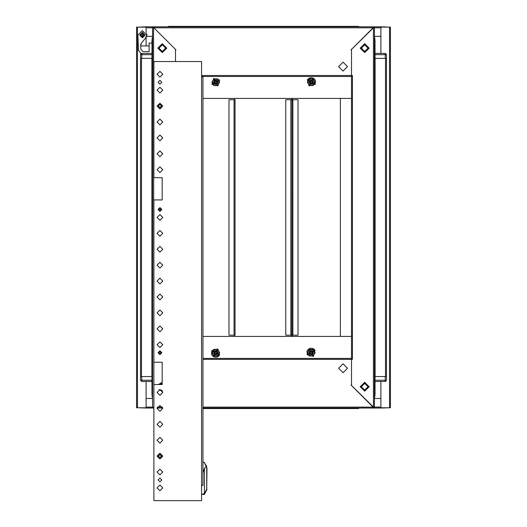 <?xml version="1.0" encoding="UTF-8"?>
<svg xmlns="http://www.w3.org/2000/svg" width="527" height="527" viewBox="0 0 527 527"><rect width="100%" height="100%" fill="white"/><g stroke="black" fill="none" stroke-linecap="round" stroke-linejoin="round"><path stroke-width="0.79" d="M206.241 465.203L206.973 468.45L206.689 489.082L206.689 467.739L204.212 462.337L206.973 468.45L204.509 462.535L205.629 465.203L206.241 465.203L206.498 467.265M204.562 493.568L206.834 489.655L204.423 494.478L201.881 494.379L204.562 493.568L206.689 489.082M146.078 381.476L146.078 407.733L136.533 407.733L136.533 27.147L146.078 27.147L146.078 32.727L146.084 26.824L152.599 26.824L153.561 27.47L175.511 49.419L175.511 61.514L175.511 50.309L175.959 49.867L153.884 27.786L153.877 26.824L152.599 26.824L152.599 408.05L146.084 408.05L146.078 407.088L146.084 398.504L152.599 398.504M380.922 53.398L380.922 27.147L390.467 27.147L390.467 407.733L380.922 407.733L380.922 381.476M374.401 398.504L380.916 398.504L380.922 407.088L380.916 408.05L374.401 408.05L351.489 385.454L351.489 359.361L352.444 359.361L352.444 75.513L351.489 75.513L351.489 49.419L374.401 26.824L380.916 26.824L380.922 27.786L380.916 36.376L374.401 36.376M168.409 26.422L167.836 26.824L168.831 26.35L172.494 26.35L172.494 26.824L172.494 26.35L354.506 26.35L354.506 26.824L354.506 26.35L358.169 26.35L358.169 26.824M151.967 54.67L141.783 54.67L141.783 58.332L140.511 58.332L141.526 58.332L141.526 376.548L140.511 376.548L141.783 376.548L141.783 380.204L151.967 380.204M202.941 336.45L351.489 336.45L340.35 336.45L340.35 98.424L351.489 98.424L202.941 98.424M201.604 75.506L351.489 75.506L351.489 359.368L202.941 359.368M291.958 99.702L297.999 99.702L297.999 335.179L291.958 335.179L291.958 99.702L291.806 335.179L285.746 335.179L285.746 99.702L291.806 99.702M235.022 335.179L228.975 335.179L228.975 99.702L235.022 99.702L235.022 335.179M375.033 380.204L385.217 380.204L385.217 376.548L386.489 376.548L385.474 376.548L385.474 58.332L386.489 58.332L385.217 58.332L385.217 54.67L375.033 54.67M358.591 408.451L359.164 408.05L358.169 408.524L354.506 408.524L354.506 408.05L354.506 408.524L202.941 408.524L355.481 408.524M201.604 76.784L202.941 76.784L202.941 485.374L201.604 485.374L201.604 61.514L153.877 61.514L153.877 177.658L162.151 177.658L162.151 199.937L153.877 199.937L153.877 362.227L162.151 362.227L162.151 384.499L153.877 384.499L153.877 500.65L201.604 500.65L201.604 485.374M152.599 40.032L151.967 40.032L152.599 38.478L151.967 40.032L151.967 376.548L141.783 376.548M168.831 26.35L168.831 26.824M151.967 381.476L141.783 381.476L140.511 380.204L140.511 54.67L141.783 54.67L141.783 53.398L151.967 53.398M374.401 58.332L375.033 58.332L375.033 40.032L374.401 38.478L375.033 40.032L374.401 40.032M375.033 53.398L385.217 53.398L385.217 54.67L386.489 54.67L386.489 380.204L385.217 381.476L375.033 381.476M374.401 394.842L375.033 394.842L374.401 396.403L375.033 394.842L375.033 376.548L385.217 376.548M358.169 408.524L358.169 408.05M385.217 381.476L386.489 380.204L385.217 380.204L385.217 381.476L385.639 381.403M152.599 376.548L151.967 376.548L151.967 394.842L152.599 396.403L151.967 394.842L152.599 394.842M141.783 381.476L141.783 380.204L140.511 380.204L141.737 381.476L140.511 380.204M315.146 350.422L313.749 348.927L311.846 348.202L309.817 348.387L308.071 349.454L306.971 351.173L307.32 354.941L315.146 350.422M219.68 354.941L218.29 356.43L216.38 357.154L214.351 356.97L212.605 355.909L211.511 354.19L211.854 350.422L219.68 354.941M307.32 79.939L308.71 78.444L310.62 77.719L312.649 77.904L314.395 78.971L315.489 80.69L315.146 84.458L307.32 79.939M309.883 82.976L310.456 80.848L312.583 81.421L312.01 83.543L309.883 82.976M214.417 81.421L216.544 80.848L217.117 82.976L214.99 83.543L214.417 81.421M309.856 353.479L310.436 351.305L312.61 351.884L312.03 354.058L309.856 353.479M312.873 351.733L310.284 351.035L309.586 353.63L312.182 354.322L312.873 351.733L310.278 351.028L309.58 353.637L312.188 354.335L312.886 351.726M308.888 354.032L312.583 355.02L313.572 351.325L309.883 350.336L308.888 354.032M312.583 353.459L310.456 354.025L309.883 351.904L312.01 351.331L312.583 353.459M364.691 382.273L369.15 386.726L364.691 391.186L360.237 386.726L364.691 382.273M364.691 43.695L369.15 48.148L364.691 52.601L360.237 48.148L364.691 43.695M217.117 351.904L216.544 354.025L214.417 353.459L214.99 351.331L217.117 351.904M214.39 351.884L216.564 351.305L217.144 353.479L214.97 354.058L214.39 351.884M217.414 353.63L216.716 351.035L214.127 351.733L214.812 354.335L217.42 353.637L216.722 351.028L214.114 351.726L214.818 354.322L217.414 353.63M213.428 351.325L214.417 355.02L218.112 354.032L217.117 350.336L213.428 351.325M338.597 66.606L343.051 71.059L347.51 66.606L343.051 62.146L338.597 66.606M162.309 52.601L157.85 48.148L162.309 43.695L166.763 48.148L162.309 52.601M165.649 48.148L162.309 44.808L158.963 48.148L162.309 51.488L165.649 48.148M364.691 51.969L368.511 48.148L364.691 44.327L360.876 48.148L364.691 51.969M364.691 51.488L368.037 48.148L364.691 44.808L361.351 48.148L364.691 51.488M361.351 386.726L364.691 390.072L368.037 386.726L364.691 383.386L361.351 386.726M312.61 82.989L310.436 83.576L309.856 81.402L312.03 80.822L312.61 82.989M309.586 81.25L310.284 83.839L312.873 83.147L312.182 80.552L309.586 81.25L310.278 83.852L312.886 83.154L312.188 80.545L309.58 81.244M313.572 83.549L312.583 79.854L308.888 80.842L309.883 84.537L313.572 83.549M217.144 81.402L216.564 83.576L214.39 82.989L214.97 80.822L217.144 81.402M214.127 83.147L216.716 83.839L217.414 81.25L214.812 80.545L214.114 83.154L216.722 83.852L217.42 81.244L214.818 80.552L214.127 83.147M218.112 80.842L214.417 79.854L213.428 83.549L217.117 84.537L218.112 80.842M347.51 368.274L343.051 363.814L338.597 368.274L343.051 372.727L347.51 368.274M144.918 35.098L142.31 32.49L139.701 35.098L142.31 37.713L144.918 35.098M151.967 43.056L149.121 43.056L149.121 51.646L143.384 51.646L142.356 51.132L140.762 48.853L140.696 44.301L140.696 45.921L141.21 43.286L145.333 38.372L146.763 35.098L142.31 30.645L137.857 35.098L138.436 50.091M142.31 37.648L139.76 35.098L142.31 32.555L144.853 35.098L142.31 37.648L139.76 35.098L142.415 32.555L144.839 35.447L142.415 37.648L142.31 32.555L142.955 32.575M142.31 36.692L140.716 35.098L142.31 33.511L143.897 35.098L142.31 36.692M160.873 104.412L161.572 107.021L158.963 107.719L158.265 105.11L160.873 104.412M160.702 104.715L161.269 106.843L159.141 107.409L158.574 105.288L160.702 104.715M159.918 208.435L160.972 209.482L159.918 210.53L158.871 209.482L159.918 208.435M159.918 208.402L160.998 209.482L159.918 210.563L158.844 209.482L159.918 208.402M159.918 208.145L161.255 209.482L159.918 210.82L158.587 209.482L159.918 208.145M159.918 210.688L161.13 209.482L159.918 208.277L158.713 209.482L159.918 210.688M158.963 454.445L161.572 455.144L160.873 457.752L158.265 457.054L158.963 454.445M159.141 454.755L161.269 455.321L160.702 457.449L158.574 456.876L159.141 454.755M159.918 351.628L160.972 352.682L159.918 353.729L158.871 352.682L159.918 351.628M159.918 351.601L160.998 352.682L159.918 353.762L158.844 352.682L159.918 351.601M159.918 351.344L161.255 352.682L159.918 354.019L158.587 352.682L159.918 351.344M159.918 353.887L161.13 352.682L159.918 351.469L158.713 352.682L159.918 353.887M159.918 389.591L162.784 392.457L159.918 395.322L157.059 392.457L159.918 389.591M159.918 405.507L162.784 408.366L159.918 411.231L157.059 408.366L159.918 405.507M159.918 421.416L162.784 424.281L159.918 427.14L157.059 424.281L159.918 421.416M159.918 437.324L162.784 440.19L159.918 443.055L157.059 440.19L159.918 437.324M159.918 453.233L162.784 456.099L159.918 458.964L157.059 456.099L159.918 453.233M159.918 469.149L162.784 472.008L159.918 474.873L157.059 472.008L159.918 469.149M159.918 485.057L162.784 487.923L159.918 490.789L157.059 487.923L159.918 485.057M159.918 166.842L157.059 169.707L159.918 172.573L162.784 169.707L159.918 166.842M159.918 150.933L157.059 153.798L159.918 156.657L162.784 153.798L159.918 150.933M159.918 135.017L157.059 137.883L159.918 140.749L162.784 137.883L159.918 135.017M159.918 119.109L157.059 121.974L159.918 124.84L162.784 121.974L159.918 119.109M159.918 103.2L157.059 106.065L159.918 108.924L162.784 106.065L159.918 103.2M159.918 87.291L157.059 90.15L159.918 93.015L162.784 90.15L159.918 87.291M159.918 350.771L158.014 352.682L159.918 354.592L161.829 352.682L159.918 350.771M159.918 207.572L158.014 209.482L159.918 211.393L161.829 209.482L159.918 207.572M159.918 214.575L157.059 217.44L159.918 220.299L162.784 217.44L159.918 214.575M159.918 230.483L157.059 233.349L159.918 236.215L162.784 233.349L159.918 230.483M159.918 246.399L157.059 249.258L159.918 252.123L162.784 249.258L159.918 246.399M159.918 262.308L157.059 265.173L159.918 268.032L162.784 265.173L159.918 262.308M159.918 341.858L157.059 344.724L159.918 347.589L162.784 344.724L159.918 341.858M159.918 325.95L157.059 328.815L159.918 331.681L162.784 328.815L159.918 325.95M159.918 310.041L157.059 312.9L159.918 315.765L162.784 312.9L159.918 310.041M159.918 294.125L157.059 296.991L159.918 299.856L162.784 296.991L159.918 294.125M159.918 278.216L157.059 281.082L159.918 283.948L162.784 281.082L159.918 278.216M159.918 478.055L158.014 479.965L159.918 481.876L161.829 479.965L159.918 478.055M159.918 80.288L158.014 82.199L159.918 84.109L161.829 82.199L159.918 80.288M159.918 71.376L157.059 74.241L159.918 77.107L162.784 74.241L159.918 71.376M307.524 354.823L313.374 356.39L314.942 350.541L309.092 348.973L307.524 354.823M212.058 350.541L213.626 356.39L219.476 354.823L217.908 348.973L212.058 350.541M166.255 48.148L162.309 52.101L158.357 48.148L162.309 44.196L166.255 48.148M158.581 48.148L162.309 51.87L166.031 48.148L162.309 44.42L158.581 48.148M360.745 386.726L364.691 382.78L368.643 386.726L364.691 390.678L360.745 386.726M368.419 386.726L364.691 383.004L360.969 386.726L364.691 390.454L368.419 386.726M314.942 84.34L313.374 78.49L307.524 80.058L309.092 85.908L314.942 84.34M219.476 80.058L213.626 78.49L212.058 84.34L217.908 85.908L219.476 80.058M158.884 107.857L158.126 105.031L160.952 104.274L161.71 107.1L158.884 107.857M160.952 457.891L158.126 457.133L158.884 454.307L161.71 455.064L160.952 457.891M204.212 462.337L202.941 462.337M202.941 472.851L204.423 468.384L206.017 466.856M201.604 486.329L201.881 485.374L201.604 486.329M204.423 468.384L204.423 493.562M206.973 489.082L206.591 489.511M206.525 467.324L206.689 467.739M205.629 465.203L204.509 462.535M351.489 75.506L351.489 50.309L351.041 49.867L373.123 27.779L373.123 26.824L374.401 26.824L374.401 408.05L202.941 408.05M153.877 408.05L152.599 408.05L153.561 407.404L153.555 408.05M146.084 408.05L137.804 407.733M389.196 407.733L380.916 408.05M380.916 26.824L389.196 27.147M137.804 27.147L146.084 26.824M146.078 45.921L146.078 37.476M146.631 36.376L152.599 36.376M141.361 53.471L140.511 54.67L141.045 53.635L140.142 52.417M308.479 354.269L307.557 352.682L309.395 349.5L307.557 352.682L309.395 355.863L313.071 355.863L309.303 356.021L307.373 352.682L309.303 349.335L313.163 349.335L315.093 352.682L313.163 356.021L309.303 356.021M315.093 352.682L313.071 355.863L314.909 352.682L313.071 349.5L309.395 349.5L313.071 349.5L313.987 351.087M373.445 408.05L373.445 26.824M213.013 351.087L213.929 349.5L217.605 349.5L213.929 349.5L212.091 352.682L213.929 355.863L211.907 352.682L213.837 349.335L217.697 349.335L219.627 352.682L217.697 356.021L213.837 356.021L211.907 352.682M217.697 356.021L213.929 355.863L217.605 355.863L219.443 352.682L217.605 349.5L219.443 352.682L218.521 354.269M373.123 26.824L153.877 26.824L153.877 27.779L373.116 27.786L373.123 26.824M201.604 76.468L351.489 76.468L201.604 76.474M292.274 335.179L292.274 336.45M292.274 98.424L292.274 99.702M234.699 99.702L234.699 98.424M234.699 336.45L234.699 335.179M162.487 391.179L159.022 389.736M158.449 384.499L162.151 382.279M153.877 407.094L153.555 26.824M291.635 99.702L291.635 98.424M291.635 336.45L291.635 335.179M291.655 336.45L291.655 335.179M291.655 99.702L291.655 98.424M141.783 58.332L151.967 58.332M375.033 376.548L375.033 58.332L385.217 58.332M385.217 53.398L386.489 54.67L385.639 53.471M358.169 26.35L358.591 26.422M313.987 83.786L313.071 85.381L309.395 85.381L313.071 85.381L314.909 82.199L313.071 79.017L315.093 82.199L313.163 85.539L309.303 85.539L307.373 82.199L309.303 78.852L313.163 78.852L315.093 82.199M309.303 78.852L313.071 79.017L309.395 79.017L307.557 82.199L309.395 85.381L307.557 82.199L308.479 80.605M162.151 382.912L159.207 384.499M159.786 389.598L162.046 390.54M162.151 383.392L159.819 384.499M218.521 80.605L219.443 82.199L217.605 85.381L219.443 82.199L217.605 79.017L213.929 79.017L217.697 78.852L219.627 82.199L217.697 85.539L213.837 85.539L211.907 82.199L213.837 78.852L217.697 78.852M211.907 82.199L213.929 79.017L212.091 82.199L213.929 85.381L217.605 85.381L213.929 85.381L213.013 83.786M157.072 408.05L162.764 408.05M202.941 407.088L373.116 407.088L351.041 385.013L351.489 384.565L351.489 359.368M202.941 358.406L351.489 358.4M373.116 407.088L373.123 408.05L373.116 407.088M141.21 43.286L140.696 45.921L149.121 45.921M138.232 49.722L138.568 49.907M140.972 53.55L138.41 50.065M146.519 36.554L146.941 34.848L146.519 33.649M374.401 397.068L374.829 397.068L374.829 395.784M374.829 39.09L374.829 37.806L374.401 37.806M152.599 37.806L152.171 37.806L152.171 39.09M152.171 395.784L152.171 397.068L152.599 397.068M146.078 27.786L152.599 27.786M137.494 407.733L137.494 27.147M389.506 27.147L389.506 407.733M374.401 27.786L380.916 27.786M380.916 407.088L374.401 407.088M152.599 407.088L146.084 407.088M151.901 58.332L151.901 376.548M351.483 98.424L351.483 336.45M292.913 335.179L292.913 99.702M234.06 99.702L234.06 335.179M290.832 99.702L290.832 335.179M140.511 54.67L141.783 53.398M375.099 376.548L375.099 58.332M157.356 407.088L162.481 407.088M211.854 84.458L219.68 79.939L211.854 84.458M142.428 37.641L142.955 37.628"/></g></svg>
